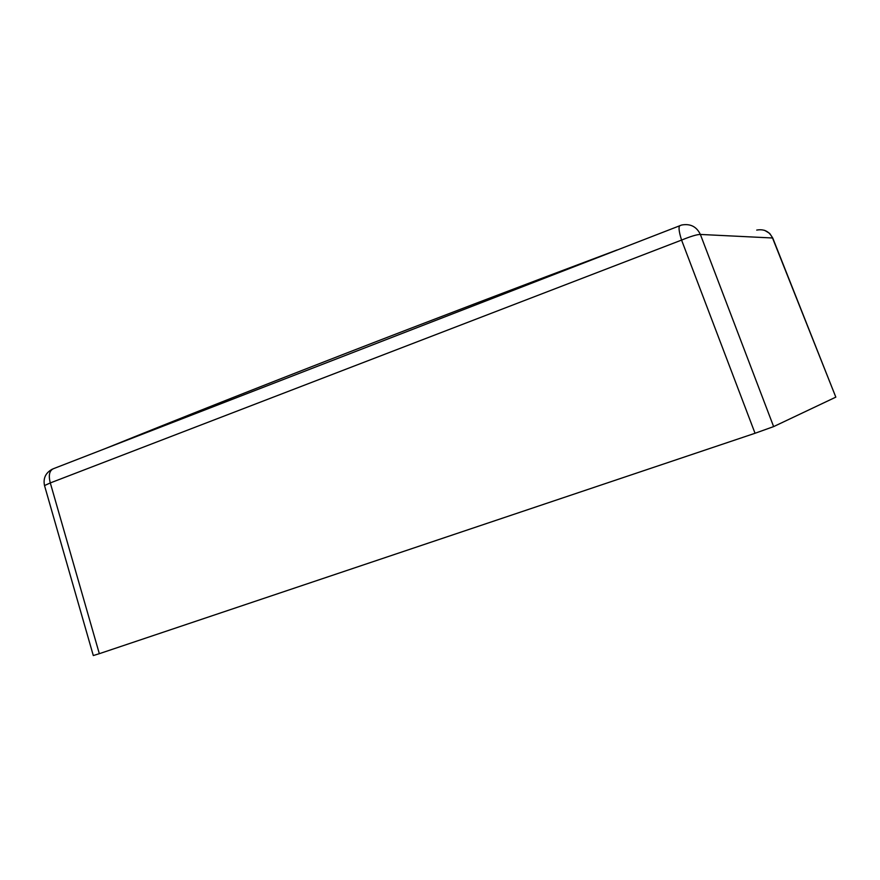 <?xml version="1.0" encoding="UTF-8"?>
<svg xmlns="http://www.w3.org/2000/svg" width="880" height="880" viewBox="0 0 880 880"><rect width="100%" height="100%" fill="white"/><g stroke="black" fill="none" stroke-linecap="round" stroke-linejoin="round"><path stroke-width="1.32" d="M772.519 237.974L835.824 397.144L772.739 237.996L700.37 234.443L773.63 426.602L835.835 397.133L772.519 237.974C769.34 231.429 764.082 228.8 756.723 230.087M50.303 482.933L44.517 485.562L93.302 655.556L99.33 653.686L50.303 482.933L681.571 240.086L755.04 433.268L773.63 426.602L700.37 234.443C696.586 226.6 690.349 223.454 681.659 225.016L53.603 468.633C49.412 470.448 48.312 475.211 50.303 482.933L99.33 653.686L755.04 433.268L681.571 240.086C690.811 236.313 697.081 234.432 700.37 234.443M105.325 448.569C254.309 388.278 424.919 322.069 617.166 249.931M681.571 240.086C678.788 231.275 678.304 226.413 680.141 225.489M52.459 469.084C45.661 472.725 43.01 478.214 44.517 485.562M764.654 230.351L769.637 233.376L772.739 237.996"/></g></svg>

